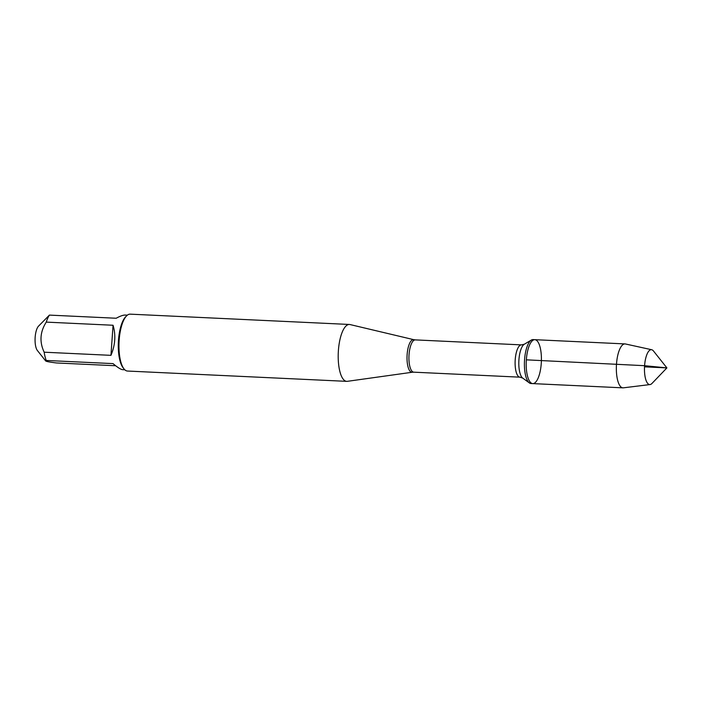 <?xml version="1.0" encoding="UTF-8"?>
<svg xmlns="http://www.w3.org/2000/svg" width="702" height="702" viewBox="0 0 702 702"><rect width="100%" height="100%" fill="white"/><g stroke="black" fill="none" stroke-linecap="round" stroke-linejoin="round"><path stroke-width="1.05" d="M524.561 359.749A21.99 7.555 92.7 0 0 529.352 382.906A21.99 7.555 92.7 0 0 530.984 383.529L532.765 383.608A21.99 7.555 -87.3 0 1 526.333 359.836A21.99 7.555 -87.3 0 1 534.836 339.68A21.99 7.555 -87.3 0 1 541.347 361.995A21.99 7.555 -87.3 0 1 532.765 383.608A21.99 7.555 92.7 0 1 526.254 361.284A21.99 7.555 92.7 0 1 534.836 339.68L533.055 339.592A21.99 7.555 92.7 0 0 531.37 340.049A21.99 7.555 92.7 0 0 524.561 359.749M347.358 381.326A28.475 9.784 -87.3 0 1 346.727 381.353A28.475 9.784 -87.3 0 1 338.285 352.448A28.475 9.784 -87.3 0 1 349.403 324.464A28.475 9.784 -87.3 0 1 350.026 324.552L413.794 339.68A16.33 5.616 -87.3 0 0 407.125 354.598A16.33 5.616 -87.3 0 0 412.267 372.244L347.358 381.326M349.403 324.464L130.16 314.154A28.475 9.784 92.7 0 0 126.492 315.953A28.475 9.784 92.7 0 0 119.156 340.251A28.475 9.784 92.7 0 0 124 368.901A28.475 9.784 92.7 0 0 127.483 371.042L346.727 381.353M45.691 360.968L37.381 350.5A13.101 4.502 -87.3 0 1 36.399 330.291A13.101 4.502 -87.3 0 1 38.522 326.149L49.412 315.101L116.199 318.243C120.235 316.058 123.254 314.996 125.237 315.058L127.369 315.163M124.798 369.778L122.675 369.673C120.893 369.533 117.673 367.515 113.022 363.61L46.235 360.468A27.343 9.398 -87.3 0 1 44.173 352.202C39.33 341.909 40.032 331.879 46.271 322.113A27.343 9.398 -87.3 0 1 49.412 315.101M115.654 365.742L56.493 362.96C47.543 361.863 44.121 361.039 46.235 360.468L45.709 360.968M110.951 355.344C115.26 345.077 115.962 335.047 113.057 325.254L110.951 355.344L44.173 352.202M113.057 325.254L46.271 322.113M126.492 315.953L125.509 316.971A27.343 9.398 92.7 0 0 118.366 342.102A27.343 9.398 92.7 0 0 123.122 367.804L124 368.901M651.684 349.728L625.429 343.971A21.99 7.555 92.7 0 0 624.991 343.919A21.99 7.555 92.7 0 0 616.409 365.531A21.99 7.555 92.7 0 0 622.928 387.846A21.99 7.555 92.7 0 0 623.367 387.829L650.043 384.564A17.471 6.002 -87.3 0 1 644.585 365.689A17.471 6.002 -87.3 0 1 651.684 349.728A17.471 6.002 -87.3 0 1 653.474 350.991L666.9 367.901L651.947 383.476A17.471 6.002 -87.3 0 1 650.043 384.564M644.515 366.848L666.9 367.901L644.585 365.689L526.333 359.836M521.454 344.884L415.286 339.891A16.164 5.555 92.7 0 0 409.038 354.703A16.164 5.555 92.7 0 0 413.768 372.174L519.936 377.167A16.164 5.555 -87.3 0 1 515.215 359.696A16.164 5.555 -87.3 0 1 521.454 344.884L524.306 344.226A17.383 5.976 92.7 0 0 518.927 359.793A17.383 5.976 92.7 0 0 522.718 378.097L529.352 382.906M524.306 344.226L531.37 340.049M519.936 377.167L522.718 378.097M412.267 372.244L413.768 372.174M415.286 339.891L413.794 339.68M624.991 343.919L534.836 339.68M622.928 387.846L532.765 383.608"/></g></svg>
